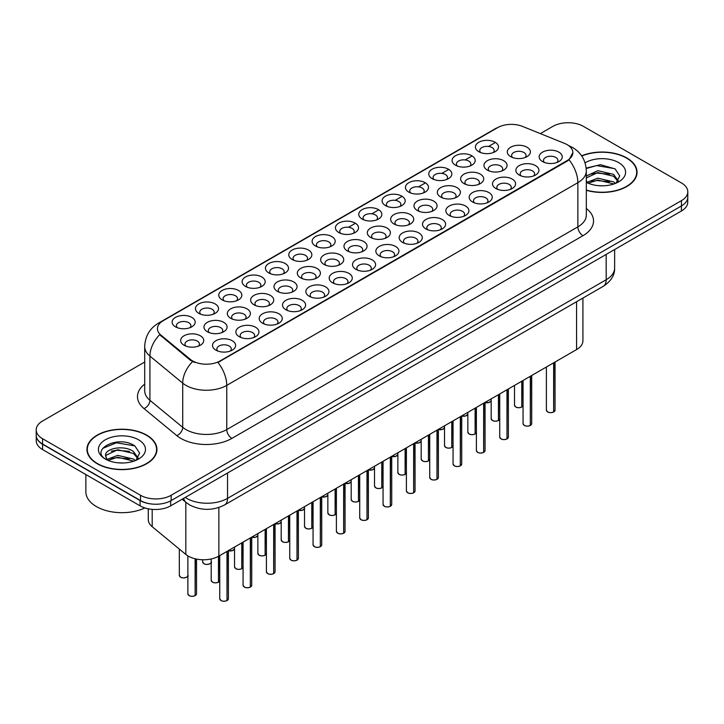 <?xml version="1.0" encoding="UTF-8"?>
<svg xmlns="http://www.w3.org/2000/svg" width="724" height="724" viewBox="0 0 724 724"><rect width="100%" height="100%" fill="white"/><g stroke="black" fill="none" stroke-linecap="round" stroke-linejoin="round"><path stroke-width="1.09" d="M268.812 272.939L268.812 272.939A11.548 6.67 180 0 1 268.812 263.509A11.548 6.67 180 0 1 285.147 263.509A11.548 6.67 180 0 1 285.147 272.939A11.548 6.67 180 0 1 268.812 272.939M283.256 273.826A7.213 4.163 0 0 0 284.197 271.762A7.213 4.163 0 0 0 282.089 268.812A7.213 4.163 0 0 0 274.215 267.907A7.213 4.163 0 0 0 269.762 271.762A7.213 4.163 0 0 0 270.713 273.826M245.481 286.405L245.481 286.405A11.548 6.67 180 0 1 245.481 276.984A11.548 6.67 180 0 1 261.817 276.984A11.548 6.67 180 0 1 261.817 286.405A11.548 6.67 180 0 1 245.481 286.405M259.916 287.292A7.213 4.163 0 0 0 260.866 285.229A7.213 4.163 0 0 0 258.749 282.288A7.213 4.163 0 0 0 250.884 281.383A7.213 4.163 0 0 0 246.432 285.229A7.213 4.163 0 0 0 247.382 287.292M222.15 299.881L222.15 299.881A11.548 6.67 180 0 1 222.15 290.451A11.548 6.67 180 0 1 238.486 290.451A11.548 6.67 180 0 1 238.486 299.881A11.548 6.67 180 0 1 222.15 299.881M236.585 300.768A7.213 4.163 0 0 0 237.535 298.704A7.213 4.163 0 0 0 235.418 295.754A7.213 4.163 0 0 0 227.553 294.849A7.213 4.163 0 0 0 223.101 298.704A7.213 4.163 0 0 0 224.051 300.768M292.152 259.473L292.152 259.473A11.548 6.67 180 0 1 292.152 250.042A11.548 6.67 180 0 1 308.478 250.042A11.548 6.67 180 0 1 308.478 259.473A11.548 6.67 180 0 1 292.152 259.473M306.587 260.35A7.213 4.163 0 0 0 307.528 258.287A7.213 4.163 0 0 0 305.419 255.346A7.213 4.163 0 0 0 297.555 254.441A7.213 4.163 0 0 0 293.093 258.287A7.213 4.163 0 0 0 294.044 260.35M315.483 245.997L315.483 245.997A11.548 6.67 180 0 1 315.483 236.567A11.548 6.67 180 0 1 331.809 236.567A11.548 6.67 180 0 1 331.809 245.997A11.548 6.67 180 0 1 315.483 245.997M329.918 246.884A7.213 4.163 0 0 0 330.859 244.821A7.213 4.163 0 0 0 328.75 241.87A7.213 4.163 0 0 0 320.886 240.974A7.213 4.163 0 0 0 316.424 244.821A7.213 4.163 0 0 0 317.374 246.884M198.819 313.347L198.819 313.347A11.548 6.67 180 0 1 198.819 303.926A11.548 6.67 180 0 1 215.155 303.926A11.548 6.67 180 0 1 215.155 313.347A11.548 6.67 180 0 1 198.819 313.347M213.254 314.234A7.213 4.163 0 0 0 214.204 312.171A7.213 4.163 0 0 0 212.087 309.229A7.213 4.163 0 0 0 204.222 308.324A7.213 4.163 0 0 0 199.77 312.171A7.213 4.163 0 0 0 200.711 314.234M338.814 232.531L338.814 232.531A11.548 6.67 180 0 1 338.814 223.101A11.548 6.67 180 0 1 355.14 223.101A11.548 6.67 180 0 1 355.14 232.531A11.548 6.67 180 0 1 338.814 232.531M353.249 233.409A7.213 4.163 0 0 0 354.19 231.345A7.213 4.163 0 0 0 352.081 228.404A7.213 4.163 0 0 0 344.217 227.499A7.213 4.163 0 0 0 339.755 231.345A7.213 4.163 0 0 0 340.705 233.409M362.145 219.055L362.145 219.055A11.548 6.67 180 0 1 362.145 209.625A11.548 6.67 180 0 1 378.471 209.625A11.548 6.67 180 0 1 378.471 219.055A11.548 6.67 180 0 1 362.145 219.055M376.58 219.942A7.213 4.163 0 0 0 377.521 217.879A7.213 4.163 0 0 0 375.412 214.928A7.213 4.163 0 0 0 367.548 214.032A7.213 4.163 0 0 0 363.095 217.879A7.213 4.163 0 0 0 364.036 219.942M385.476 205.589L385.476 205.589A11.548 6.67 180 0 1 385.476 196.159A11.548 6.67 180 0 1 401.802 196.159A11.548 6.67 180 0 1 401.802 205.589A11.548 6.67 180 0 1 385.476 205.589M399.91 206.467A7.213 4.163 0 0 0 400.861 204.412A7.213 4.163 0 0 0 398.743 201.462A7.213 4.163 0 0 0 390.879 200.557A7.213 4.163 0 0 0 386.426 204.412A7.213 4.163 0 0 0 387.367 206.467M408.807 192.113L408.807 192.113A11.548 6.67 180 0 1 408.807 182.692A11.548 6.67 180 0 1 425.133 182.692A11.548 6.67 180 0 1 425.133 192.113A11.548 6.67 180 0 1 408.807 192.113M423.241 193A7.213 4.163 0 0 0 424.192 190.937A7.213 4.163 0 0 0 422.074 187.996A7.213 4.163 0 0 0 414.209 187.091A7.213 4.163 0 0 0 409.757 190.937A7.213 4.163 0 0 0 410.698 193M432.137 178.647L432.137 178.647A11.548 6.67 180 0 1 432.137 169.217A11.548 6.67 180 0 1 448.464 169.217A11.548 6.67 180 0 1 448.473 178.647A11.548 6.67 180 0 1 432.137 178.647M446.572 179.534A7.213 4.163 0 0 0 447.523 177.47A7.213 4.163 0 0 0 445.405 174.52A7.213 4.163 0 0 0 437.54 173.615A7.213 4.163 0 0 0 433.088 177.47A7.213 4.163 0 0 0 434.029 179.534M455.468 165.172L455.468 165.172A11.548 6.67 180 0 1 455.468 155.75A11.548 6.67 180 0 1 471.804 155.75A11.548 6.67 180 0 1 471.804 165.172A11.548 6.67 180 0 1 455.468 165.172M469.903 166.058A7.213 4.163 0 0 0 470.853 163.995A7.213 4.163 0 0 0 468.736 161.054A7.213 4.163 0 0 0 460.871 160.149A7.213 4.163 0 0 0 456.419 163.995A7.213 4.163 0 0 0 457.36 166.058M478.799 151.705L478.799 151.705A11.548 6.67 180 0 1 478.799 142.275A11.548 6.67 180 0 1 495.135 142.275A11.548 6.67 180 0 1 495.135 151.705A11.548 6.67 180 0 1 478.799 151.705M493.234 152.592A7.213 4.163 0 0 0 494.184 150.529A7.213 4.163 0 0 0 492.067 147.578A7.213 4.163 0 0 0 484.202 146.673A7.213 4.163 0 0 0 479.75 150.529A7.213 4.163 0 0 0 480.7 152.592M175.489 326.823L175.489 326.823A11.548 6.67 180 0 1 175.489 317.393A11.548 6.67 180 0 1 191.824 317.393A11.548 6.67 180 0 1 191.824 326.823A11.548 6.67 180 0 1 175.489 326.823M189.923 327.701A7.213 4.163 0 0 0 190.874 325.646A7.213 4.163 0 0 0 188.756 322.696A7.213 4.163 0 0 0 180.891 321.791A7.213 4.163 0 0 0 176.439 325.646A7.213 4.163 0 0 0 177.38 327.701M254.024 304.813L254.024 304.813A11.548 6.67 180 0 1 254.024 295.383A11.548 6.67 180 0 1 270.36 295.383A11.548 6.67 180 0 1 270.36 304.813A11.548 6.67 180 0 1 254.024 304.813M268.459 305.7A7.213 4.163 0 0 0 269.409 303.637A7.213 4.163 0 0 0 267.292 300.686A7.213 4.163 0 0 0 259.427 299.781A7.213 4.163 0 0 0 254.975 303.637A7.213 4.163 0 0 0 255.925 305.7M324.026 264.405L324.026 264.405A11.548 6.67 180 0 1 324.026 254.975A11.548 6.67 180 0 1 340.352 254.975A11.548 6.67 180 0 1 340.352 264.405A11.548 6.67 180 0 1 324.026 264.405M338.461 265.283A7.213 4.163 0 0 0 339.402 263.219A7.213 4.163 0 0 0 337.293 260.278A7.213 4.163 0 0 0 329.429 259.373A7.213 4.163 0 0 0 324.967 263.219A7.213 4.163 0 0 0 325.918 265.283M277.355 291.338L277.355 291.338A11.548 6.67 180 0 1 277.355 281.917A11.548 6.67 180 0 1 293.691 281.917A11.548 6.67 180 0 1 293.691 291.338A11.548 6.67 180 0 1 277.355 291.338M291.799 292.224A7.213 4.163 0 0 0 292.74 290.161A7.213 4.163 0 0 0 290.623 287.22A7.213 4.163 0 0 0 282.758 286.315A7.213 4.163 0 0 0 278.306 290.161A7.213 4.163 0 0 0 279.256 292.224M347.357 250.929L347.357 250.929A11.548 6.67 180 0 1 347.357 241.499A11.548 6.67 180 0 1 363.683 241.499A11.548 6.67 180 0 1 363.683 250.929A11.548 6.67 180 0 1 347.357 250.929M361.792 251.816A7.213 4.163 0 0 0 362.733 249.753A7.213 4.163 0 0 0 360.624 246.803A7.213 4.163 0 0 0 352.76 245.907A7.213 4.163 0 0 0 348.298 249.753A7.213 4.163 0 0 0 349.249 251.816M230.694 318.279L230.694 318.279A11.548 6.67 180 0 1 230.694 308.858A11.548 6.67 180 0 1 247.029 308.858A11.548 6.67 180 0 1 247.029 318.279A11.548 6.67 180 0 1 230.694 318.279M245.128 319.166A7.213 4.163 0 0 0 246.079 317.103A7.213 4.163 0 0 0 243.961 314.162A7.213 4.163 0 0 0 236.096 313.257A7.213 4.163 0 0 0 231.644 317.103A7.213 4.163 0 0 0 232.585 319.166M207.363 331.755L207.363 331.755A11.548 6.67 180 0 1 207.363 322.325A11.548 6.67 180 0 1 223.698 322.325A11.548 6.67 180 0 1 223.698 331.755A11.548 6.67 180 0 1 207.363 331.755M221.797 332.633A7.213 4.163 0 0 0 222.748 330.578A7.213 4.163 0 0 0 220.63 327.628A7.213 4.163 0 0 0 212.766 326.723A7.213 4.163 0 0 0 208.313 330.578A7.213 4.163 0 0 0 209.254 332.633M300.686 277.871L300.686 277.871A11.548 6.67 180 0 1 300.686 268.441A11.548 6.67 180 0 1 317.022 268.441A11.548 6.67 180 0 1 317.022 277.871A11.548 6.67 180 0 1 300.686 277.871M315.13 278.758A7.213 4.163 0 0 0 316.071 276.695A7.213 4.163 0 0 0 313.963 273.744A7.213 4.163 0 0 0 306.098 272.839A7.213 4.163 0 0 0 301.637 276.695A7.213 4.163 0 0 0 302.587 278.758M370.688 237.463L370.688 237.463A11.548 6.67 180 0 1 370.688 228.033A11.548 6.67 180 0 1 387.014 228.033A11.548 6.67 180 0 1 387.014 237.463A11.548 6.67 180 0 1 370.688 237.463M385.123 238.341A7.213 4.163 0 0 0 386.064 236.277A7.213 4.163 0 0 0 383.955 233.336A7.213 4.163 0 0 0 376.091 232.431A7.213 4.163 0 0 0 371.629 236.277A7.213 4.163 0 0 0 372.579 238.341M394.019 223.988L394.019 223.988A11.548 6.67 180 0 1 394.019 214.557A11.548 6.67 180 0 1 410.345 214.557A11.548 6.67 180 0 1 410.345 223.988A11.548 6.67 180 0 1 394.019 223.988M408.454 224.874A7.213 4.163 0 0 0 409.395 222.811A7.213 4.163 0 0 0 407.286 219.861A7.213 4.163 0 0 0 399.422 218.965A7.213 4.163 0 0 0 394.969 222.811A7.213 4.163 0 0 0 395.91 224.874M417.35 210.521L417.35 210.521A11.548 6.67 180 0 1 417.35 201.091A11.548 6.67 180 0 1 433.676 201.091A11.548 6.67 180 0 1 433.676 210.521A11.548 6.67 180 0 1 417.35 210.521M431.785 211.399A7.213 4.163 0 0 0 432.735 209.345A7.213 4.163 0 0 0 430.617 206.394A7.213 4.163 0 0 0 422.753 205.489A7.213 4.163 0 0 0 418.3 209.345A7.213 4.163 0 0 0 419.241 211.399M440.681 197.046L440.681 197.046A11.548 6.67 180 0 1 440.681 187.625A11.548 6.67 180 0 1 457.007 187.625A11.548 6.67 180 0 1 457.007 197.046A11.548 6.67 180 0 1 440.681 197.046M455.115 197.933A7.213 4.163 0 0 0 456.066 195.869A7.213 4.163 0 0 0 453.948 192.928A7.213 4.163 0 0 0 446.084 192.023A7.213 4.163 0 0 0 441.631 195.869A7.213 4.163 0 0 0 442.572 197.933M464.012 183.579L464.012 183.579A11.548 6.67 180 0 1 464.012 174.149A11.548 6.67 180 0 1 480.347 174.149A11.548 6.67 180 0 1 480.347 183.579A11.548 6.67 180 0 1 464.012 183.579M478.446 184.466A7.213 4.163 0 0 0 479.397 182.403A7.213 4.163 0 0 0 477.279 179.452A7.213 4.163 0 0 0 469.414 178.547A7.213 4.163 0 0 0 464.962 182.403A7.213 4.163 0 0 0 465.903 184.466M487.343 170.104L487.343 170.104A11.548 6.67 180 0 1 487.343 160.683A11.548 6.67 180 0 1 503.678 160.683A11.548 6.67 180 0 1 503.678 170.104A11.548 6.67 180 0 1 487.343 170.104M501.777 170.991A7.213 4.163 0 0 0 502.728 168.927A7.213 4.163 0 0 0 500.61 165.986A7.213 4.163 0 0 0 492.745 165.081A7.213 4.163 0 0 0 488.293 168.927A7.213 4.163 0 0 0 489.234 170.991M510.673 156.637L510.673 156.637A11.548 6.67 180 0 1 510.673 147.207A11.548 6.67 180 0 1 527.009 147.207A11.548 6.67 180 0 1 527.009 156.637A11.548 6.67 180 0 1 510.673 156.637M525.108 157.524A7.213 4.163 0 0 0 526.058 155.461A7.213 4.163 0 0 0 523.941 152.511A7.213 4.163 0 0 0 516.076 151.606A7.213 4.163 0 0 0 511.624 155.461A7.213 4.163 0 0 0 512.574 157.524M184.032 345.221L184.032 345.221A11.548 6.67 180 0 1 184.032 335.791A11.548 6.67 180 0 1 200.358 335.791A11.548 6.67 180 0 1 200.358 345.221A11.548 6.67 180 0 1 184.032 345.221M198.467 346.108A7.213 4.163 0 0 0 199.417 344.045A7.213 4.163 0 0 0 197.299 341.094A7.213 4.163 0 0 0 189.435 340.199A7.213 4.163 0 0 0 184.982 344.045A7.213 4.163 0 0 0 185.923 346.108M239.237 336.687L239.237 336.687A11.548 6.67 180 0 1 239.237 327.257A11.548 6.67 180 0 1 255.572 327.257A11.548 6.67 180 0 1 255.572 336.687A11.548 6.67 180 0 1 239.237 336.687M253.672 337.565A7.213 4.163 0 0 0 254.622 335.511A7.213 4.163 0 0 0 252.504 332.56A7.213 4.163 0 0 0 244.64 331.655A7.213 4.163 0 0 0 240.187 335.511A7.213 4.163 0 0 0 241.128 337.565M262.568 323.212L262.568 323.212A11.548 6.67 180 0 1 262.568 313.791A11.548 6.67 180 0 1 278.903 313.791A11.548 6.67 180 0 1 278.903 323.212A11.548 6.67 180 0 1 262.568 323.212M277.002 324.099A7.213 4.163 0 0 0 277.953 322.035A7.213 4.163 0 0 0 275.835 319.094A7.213 4.163 0 0 0 267.971 318.189A7.213 4.163 0 0 0 263.518 322.035A7.213 4.163 0 0 0 264.468 324.099M285.899 309.745L285.899 309.745A11.548 6.67 180 0 1 285.899 300.315A11.548 6.67 180 0 1 302.234 300.315A11.548 6.67 180 0 1 302.234 309.745A11.548 6.67 180 0 1 285.899 309.745M300.333 310.632A7.213 4.163 0 0 0 301.284 308.569A7.213 4.163 0 0 0 299.166 305.618A7.213 4.163 0 0 0 291.301 304.714A7.213 4.163 0 0 0 286.849 308.569A7.213 4.163 0 0 0 287.799 310.632M309.229 296.27L309.229 296.27A11.548 6.67 180 0 1 309.229 286.849A11.548 6.67 180 0 1 325.565 286.849A11.548 6.67 180 0 1 325.565 296.27A11.548 6.67 180 0 1 309.229 296.27M323.673 297.157A7.213 4.163 0 0 0 324.614 295.093A7.213 4.163 0 0 0 322.506 292.152A7.213 4.163 0 0 0 314.632 291.247A7.213 4.163 0 0 0 310.18 295.093A7.213 4.163 0 0 0 311.13 297.157M332.569 282.803A11.548 6.67 180 0 1 332.56 282.803A11.548 6.67 180 0 1 332.569 273.373A11.548 6.67 180 0 1 348.896 273.373A11.548 6.67 180 0 1 348.896 282.803A11.548 6.67 180 0 1 332.569 282.803M347.004 283.69A7.213 4.163 0 0 0 347.945 281.627A7.213 4.163 0 0 0 345.837 278.677A7.213 4.163 0 0 0 337.972 277.772A7.213 4.163 0 0 0 333.511 281.627A7.213 4.163 0 0 0 334.461 283.69M355.9 269.337L355.9 269.337A11.548 6.67 180 0 1 355.9 259.907A11.548 6.67 180 0 1 372.227 259.907A11.548 6.67 180 0 1 372.227 269.337A11.548 6.67 180 0 1 355.9 269.337M370.335 270.215A7.213 4.163 0 0 0 371.276 268.151A7.213 4.163 0 0 0 369.168 265.21A7.213 4.163 0 0 0 361.303 264.305A7.213 4.163 0 0 0 356.841 268.151A7.213 4.163 0 0 0 357.792 270.215M379.231 255.862L379.231 255.862A11.548 6.67 180 0 1 379.231 246.432A11.548 6.67 180 0 1 395.557 246.432A11.548 6.67 180 0 1 395.557 255.862A11.548 6.67 180 0 1 379.231 255.862M393.666 256.748A7.213 4.163 0 0 0 394.607 254.685A7.213 4.163 0 0 0 392.498 251.735A7.213 4.163 0 0 0 384.634 250.839A7.213 4.163 0 0 0 380.172 254.685A7.213 4.163 0 0 0 381.123 256.748M402.562 242.395L402.562 242.395A11.548 6.67 180 0 1 402.562 232.965A11.548 6.67 180 0 1 418.888 232.965A11.548 6.67 180 0 1 418.888 242.395A11.548 6.67 180 0 1 402.562 242.395M416.997 243.273A7.213 4.163 0 0 0 417.938 241.21A7.213 4.163 0 0 0 415.829 238.268A7.213 4.163 0 0 0 407.965 237.363A7.213 4.163 0 0 0 403.512 241.21A7.213 4.163 0 0 0 404.454 243.273M425.893 228.92L425.893 228.92A11.548 6.67 180 0 1 425.893 219.49A11.548 6.67 180 0 1 442.219 219.49A11.548 6.67 180 0 1 442.219 228.92A11.548 6.67 180 0 1 425.893 228.92M440.328 229.807A7.213 4.163 0 0 0 441.278 227.743A7.213 4.163 0 0 0 439.16 224.793A7.213 4.163 0 0 0 431.296 223.897A7.213 4.163 0 0 0 426.843 227.743A7.213 4.163 0 0 0 427.784 229.807M449.224 215.453L449.224 215.453A11.548 6.67 180 0 1 449.224 206.023A11.548 6.67 180 0 1 465.55 206.023A11.548 6.67 180 0 1 465.55 215.453A11.548 6.67 180 0 1 449.224 215.453M463.659 216.331A7.213 4.163 0 0 0 464.609 214.277A7.213 4.163 0 0 0 462.491 211.327A7.213 4.163 0 0 0 454.627 210.422A7.213 4.163 0 0 0 450.174 214.277A7.213 4.163 0 0 0 451.115 216.331M472.555 201.978L472.555 201.978A11.548 6.67 180 0 1 472.555 192.557A11.548 6.67 180 0 1 488.881 192.557A11.548 6.67 180 0 1 488.881 201.978A11.548 6.67 180 0 1 472.555 201.978M486.99 202.865A7.213 4.163 0 0 0 487.94 200.801A7.213 4.163 0 0 0 485.822 197.86A7.213 4.163 0 0 0 477.958 196.955A7.213 4.163 0 0 0 473.505 200.801A7.213 4.163 0 0 0 474.446 202.865M495.886 188.512L495.886 188.512A11.548 6.67 180 0 1 495.886 179.081A11.548 6.67 180 0 1 512.221 179.081A11.548 6.67 180 0 1 512.221 188.512A11.548 6.67 180 0 1 495.886 188.512M510.32 189.398A7.213 4.163 0 0 0 511.271 187.335A7.213 4.163 0 0 0 509.153 184.385A7.213 4.163 0 0 0 501.289 183.48A7.213 4.163 0 0 0 496.836 187.335A7.213 4.163 0 0 0 497.777 189.398M519.217 175.036L519.217 175.036A11.548 6.67 180 0 1 519.217 165.615A11.548 6.67 180 0 1 535.552 165.615A11.548 6.67 180 0 1 535.552 175.036A11.548 6.67 180 0 1 519.217 175.036M533.651 175.923A7.213 4.163 0 0 0 534.602 173.86A7.213 4.163 0 0 0 532.484 170.918A7.213 4.163 0 0 0 524.619 170.013A7.213 4.163 0 0 0 520.167 173.86A7.213 4.163 0 0 0 521.117 175.923M542.548 161.57L542.548 161.57A11.548 6.67 180 0 1 542.548 152.14A11.548 6.67 180 0 1 558.883 152.14A11.548 6.67 180 0 1 558.883 161.57A11.548 6.67 180 0 1 542.548 161.57M556.982 162.457A7.213 4.163 0 0 0 557.933 160.393A7.213 4.163 0 0 0 555.815 157.443A7.213 4.163 0 0 0 547.95 156.538A7.213 4.163 0 0 0 543.498 160.393A7.213 4.163 0 0 0 544.448 162.457M215.906 350.154L215.906 350.154A11.548 6.67 180 0 1 215.906 340.723A11.548 6.67 180 0 1 232.232 340.723A11.548 6.67 180 0 1 232.241 350.154A11.548 6.67 180 0 1 215.906 350.154M230.341 351.04A7.213 4.163 0 0 0 231.291 348.977A7.213 4.163 0 0 0 229.173 346.027A7.213 4.163 0 0 0 221.309 345.131A7.213 4.163 0 0 0 216.856 348.977A7.213 4.163 0 0 0 217.797 351.04M564.548 143.397A19.485 11.249 180 0 1 567.145 144.655A19.485 11.249 180 0 1 572.856 152.61A19.485 11.249 180 0 1 567.145 160.565L220.132 360.914A19.485 11.249 180 0 1 190.394 359.412L160.972 335.149A19.485 11.249 180 0 1 157.443 328.696A19.485 11.249 180 0 1 163.153 320.741L497.569 127.668A19.485 11.249 180 0 1 522.529 126.41L564.548 143.397M582.92 298.062L582.92 340.742A21.648 12.498 180 0 1 576.576 349.583L218.865 556.104A21.648 12.498 180 0 1 185.824 554.439L152.194 526.71A21.648 12.498 180 0 1 148.275 519.542L148.275 508.818M586.322 190.285A35.005 20.209 0 0 0 637.057 172.24A35.005 20.209 0 0 0 626.803 157.95A35.005 20.209 0 0 0 581.634 155.823M146.701 435.133A35.005 20.209 0 0 0 108.555 430.753A35.005 20.209 0 0 0 86.943 449.423A35.005 20.209 0 0 0 97.197 463.713A35.005 20.209 0 0 0 135.343 468.093A35.005 20.209 0 0 0 156.945 449.423A35.005 20.209 0 0 0 146.701 435.133M87.305 451.242A35.005 20.209 0 0 0 87.188 451.776M572.856 152.61L569.037 159.778L567.145 161.144L217.942 362.48A25.259 14.58 60 0 1 226.766 385.367A28.869 16.67 180 0 1 185.941 385.367A28.869 16.67 180 0 1 182.71 383.141L149.922 356.108A28.869 16.67 180 0 1 144.7 346.552L144.7 390.743A28.869 16.67 0 0 0 149.922 400.309L182.71 427.341A28.869 16.67 0 0 0 185.941 429.567A28.869 16.67 0 0 0 226.766 429.567L577.861 226.856A28.869 16.67 0 0 0 586.322 215.073L586.322 170.882A28.869 16.67 180 0 1 577.861 182.665A25.259 14.58 -120 0 0 569.037 159.778M144.7 362.036L42.544 421.024A21.648 12.498 0 0 0 36.2 429.857L36.2 435.16A21.648 12.498 0 0 0 42.544 444.002L140.519 500.574A21.648 12.498 0 0 0 171.145 500.574L681.456 205.942A21.648 12.498 0 0 0 687.8 197.1L687.8 191.797A21.648 12.498 0 0 0 681.456 182.964L583.481 126.392A21.648 12.498 0 0 0 552.855 126.392L540.348 133.614M194.765 362.48L190.394 360.271L159.66 334.678A25.259 16.896 129.5 0 0 149.922 356.108L149.922 400.309A7.213 4.824 -50.5 0 1 144.013 408.589A36.082 20.833 180 0 1 144.7 384.136M36.2 429.857A21.648 12.498 0 0 0 42.544 438.699L140.519 495.27A21.648 12.498 0 0 0 171.145 495.27L681.456 200.638A21.648 12.498 0 0 0 687.8 191.797M156.71 451.776A35.005 20.209 0 0 0 156.592 451.242M636.812 174.593A35.005 20.209 0 0 0 636.695 174.059M36.254 436.02L36.254 440.735A21.648 12.498 0 0 0 42.589 449.568L140.067 505.841A21.648 12.498 0 0 0 170.683 505.841L681.411 210.983A21.648 12.498 0 0 0 687.746 202.141L687.746 197.96M36.363 436.672A21.648 12.498 0 0 0 42.589 444.264L140.067 500.537A21.648 12.498 0 0 0 153.207 504.139M226.965 600.621C224.395 601.445 222.422 601.418 221.037 600.54L219.743 598.712A4.326 2.498 0 0 0 221.01 600.477A4.326 2.498 0 0 0 227.001 600.549L226.902 600.612A4.19 2.416 180 0 1 221.11 600.531M227.001 600.377L227.264 551.254M227.001 600.549L227.001 551.407M195.091 595.689C192.521 596.513 190.548 596.486 189.163 595.608L187.869 593.78A4.326 2.498 0 0 0 189.136 595.544A4.326 2.498 0 0 0 195.118 595.617L195.028 595.68A4.19 2.416 180 0 1 189.236 595.599M195.118 595.445L195.389 558.847M195.118 595.617L195.118 558.783M586.322 190.05A34.643 20.001 0 0 0 636.695 172.24A34.643 20.001 0 0 0 626.55 158.094A34.643 20.001 0 0 0 581.77 156.022M598.115 185.634L603.608 185.797M587.327 182.177L597.834 178.167L613.59 181.851L615.5 183.389M588.286 183.19L597.834 180.041L613.934 183.959M586.322 180.62A16.317 9.421 0 0 0 588.431 183.317M586.322 176.05L597.834 170.683L613.59 174.366L618.278 180.846M586.322 177.923L597.834 172.556L613.59 176.24L617.907 181.335M586.322 182.339A23.53 13.584 0 0 0 618.694 181.842A23.53 13.584 0 0 0 618.694 162.629A23.53 13.584 0 0 0 585.064 162.837M616.052 183.154L619.744 175.914L615.074 168.891L600.449 164.683L586.178 168.104M587.49 182.91L586.322 181.688M586.214 168.547L596.549 165.579L614.757 168.674M591.363 174.004L596.549 173.063L609.545 174.176M591.363 181.489L596.549 180.548L609.545 181.661M97.45 463.568A34.643 20.001 0 0 0 135.207 467.903A34.643 20.001 0 0 0 156.592 449.423A34.643 20.001 0 0 0 146.438 435.278A34.643 20.001 0 0 0 108.691 430.943A34.643 20.001 0 0 0 87.305 449.423A34.643 20.001 0 0 0 97.45 463.568M85.866 474.555L85.866 491.849A36.082 20.833 0 0 0 96.428 506.583A36.082 20.833 0 0 0 144.872 507.94M118.003 462.817L123.505 462.98M107.215 459.369L117.722 455.36L133.488 459.043L135.388 460.573M108.184 460.373L117.722 457.224L133.831 461.152M107.378 460.093L105.695 456.138A16.317 9.421 0 0 0 108.329 460.5M138.166 458.03L133.488 451.559C123.686 444.255 103.541 448.762 105.695 456.138L105.632 455.423M105.731 456.373L106.184 455.161L117.722 449.74L133.488 453.432L137.804 458.518M135.949 460.346L139.632 453.106L134.972 446.075C118.465 434.21 89.124 449.848 106.066 459.441L106.899 459.948M138.583 439.812A23.53 13.584 0 0 0 105.306 439.812A23.53 13.584 0 0 0 105.306 459.034A23.53 13.584 0 0 0 138.583 459.034A23.53 13.584 0 0 0 138.583 439.812M102.618 448.437L116.437 442.771L134.655 445.866M111.252 451.188L116.437 450.247L129.442 451.369M111.252 458.672L116.437 457.731L129.442 458.853M250.296 587.146C247.726 587.979 245.753 587.951 244.368 587.074L243.074 585.236A4.326 2.498 0 0 0 244.341 587.01A4.326 2.498 0 0 0 250.332 587.083L250.233 587.137A4.19 2.416 180 0 1 244.441 587.064M250.332 586.902L250.594 537.787M250.332 587.083L250.332 537.941M273.627 573.679C271.057 574.503 269.084 574.476 267.699 573.598L266.405 571.77A4.326 2.498 0 0 0 267.672 573.535A4.326 2.498 0 0 0 273.663 573.607L273.563 573.67A4.19 2.416 180 0 1 267.771 573.598M273.663 573.435L273.925 524.312M273.663 573.607L273.663 524.466M296.958 560.204C294.387 561.037 292.415 561.01 291.039 560.132L289.736 558.294A4.326 2.498 0 0 0 291.003 560.068A4.326 2.498 0 0 0 296.994 560.141L296.894 560.195A4.19 2.416 180 0 1 291.102 560.123M296.994 559.96L297.256 510.845M296.994 560.141L296.994 510.999M320.298 546.738C317.718 547.561 315.745 547.543 314.37 546.656L313.067 544.828A4.326 2.498 0 0 0 314.334 546.593A4.326 2.498 0 0 0 320.325 546.674L320.225 546.729A4.19 2.416 180 0 1 314.442 546.656M320.325 546.493L320.587 497.37M320.325 546.674L320.325 497.524M218.422 582.214C215.852 583.046 213.879 583.019 212.494 582.141L211.2 580.304A4.326 2.498 0 0 0 212.467 582.078A4.326 2.498 0 0 0 218.458 582.15L218.358 582.205A4.19 2.416 180 0 1 212.566 582.132M218.458 581.969L218.72 556.186M218.458 582.15L218.458 556.34M241.753 568.747C239.182 569.571 237.21 569.544 235.825 568.666L234.531 566.838A4.326 2.498 0 0 0 235.798 568.602A4.326 2.498 0 0 0 241.789 568.675L241.689 568.738A4.19 2.416 180 0 1 235.897 568.666M241.789 568.503L242.051 542.719M241.789 568.675L241.789 542.873M265.084 555.272C262.513 556.104 260.54 556.077 259.156 555.199L257.862 553.362A4.326 2.498 0 0 0 259.129 555.136A4.326 2.498 0 0 0 265.12 555.208L265.02 555.263A4.19 2.416 180 0 1 259.228 555.19M265.12 555.027L265.382 529.244M265.12 555.208L265.12 529.398M288.423 541.805C285.844 542.629 283.871 542.611 282.496 541.724L281.193 539.896A4.326 2.498 0 0 0 282.46 541.661A4.326 2.498 0 0 0 288.451 541.742L288.351 541.796A4.19 2.416 180 0 1 282.568 541.724M288.451 541.561L288.713 515.778M288.451 541.742L288.451 515.931M343.628 533.262C341.058 534.095 339.076 534.068 337.701 533.19L336.398 531.353A4.326 2.498 0 0 0 337.665 533.126A4.326 2.498 0 0 0 343.656 533.199L343.556 533.253A4.19 2.416 180 0 1 337.773 533.181M343.656 533.018L343.918 483.904M343.656 533.199L343.656 484.057M366.959 519.796C364.389 520.619 362.407 520.601 361.032 519.723L359.728 517.886A4.326 2.498 0 0 0 360.995 519.651A4.326 2.498 0 0 0 366.987 519.732L366.887 519.787A4.19 2.416 180 0 1 361.104 519.714M366.987 519.551L367.258 470.437M366.987 519.732L366.987 470.591M390.29 506.32C387.72 507.153 385.738 507.126 384.363 506.248L383.059 504.411A4.326 2.498 0 0 0 384.335 506.185A4.326 2.498 0 0 0 390.317 506.257L390.218 506.311A4.19 2.416 180 0 1 384.435 506.239M390.317 506.085L390.589 456.962M390.317 506.257L390.317 457.116M413.621 492.854C411.051 493.687 409.069 493.659 407.693 492.782L406.399 490.944A4.326 2.498 0 0 0 407.666 492.709A4.326 2.498 0 0 0 413.648 492.791L413.549 492.845A4.19 2.416 180 0 1 407.766 492.773M413.648 492.61L413.92 443.495M413.648 492.791L413.648 443.649M311.754 528.33C309.184 529.163 307.202 529.135 305.827 528.258L304.523 526.42A4.326 2.498 0 0 0 305.79 528.194A4.326 2.498 0 0 0 311.782 528.267L311.682 528.321A4.19 2.416 180 0 1 305.899 528.249M311.782 528.086L312.044 502.302M311.782 528.267L311.782 502.456M335.085 514.864C332.515 515.687 330.533 515.669 329.158 514.791L327.854 512.954A4.326 2.498 0 0 0 329.121 514.719A4.326 2.498 0 0 0 335.112 514.8L335.013 514.855A4.19 2.416 180 0 1 329.23 514.782M335.112 514.619L335.384 488.836M335.112 514.8L335.112 488.99M358.416 501.388C355.846 502.221 353.864 502.194 352.488 501.316L351.185 499.488A4.326 2.498 0 0 0 352.461 501.252A4.326 2.498 0 0 0 358.443 501.325L358.344 501.379A4.19 2.416 180 0 1 352.561 501.307M358.443 501.153L358.715 475.369M358.443 501.325L358.443 475.523M381.747 487.922C379.177 488.754 377.195 488.727 375.819 487.849L374.516 486.012A4.326 2.498 0 0 0 375.792 487.777A4.326 2.498 0 0 0 381.774 487.858L381.675 487.913A4.19 2.416 180 0 1 375.892 487.84M381.774 487.677L382.046 461.894M381.774 487.858L381.774 462.048M436.952 479.388C434.382 480.211 432.409 480.184 431.024 479.306L429.73 477.478A4.326 2.498 0 0 0 430.997 479.243A4.326 2.498 0 0 0 436.979 479.315L436.889 479.379A4.19 2.416 180 0 1 431.097 479.297M436.979 479.143L437.251 430.02M436.979 479.315L436.979 430.174M460.283 465.912C457.713 466.745 455.74 466.718 454.355 465.84L453.061 464.003A4.326 2.498 0 0 0 454.328 465.767A4.326 2.498 0 0 0 460.31 465.849L460.22 465.903A4.19 2.416 180 0 1 454.428 465.831M460.31 465.668L460.582 416.553M460.31 465.849L460.31 416.707M483.614 452.446C481.044 453.269 479.071 453.242 477.686 452.364L476.392 450.536A4.326 2.498 0 0 0 477.659 452.301A4.326 2.498 0 0 0 483.65 452.373L483.551 452.437A4.19 2.416 180 0 1 477.759 452.364M483.65 452.201L483.913 403.078M483.65 452.373L483.65 403.232M506.945 438.97C504.375 439.803 502.402 439.776 501.017 438.898L499.723 437.061A4.326 2.498 0 0 0 500.99 438.834A4.326 2.498 0 0 0 506.981 438.907L506.881 438.961A4.19 2.416 180 0 1 501.089 438.889M506.981 438.726L507.243 389.612M506.981 438.907L506.981 389.765M530.276 425.504C527.706 426.327 525.733 426.309 524.348 425.422L523.054 423.594A4.326 2.498 0 0 0 524.321 425.359A4.326 2.498 0 0 0 530.312 425.431L530.212 425.495A4.19 2.416 180 0 1 524.42 425.422M530.312 425.26L530.574 376.136M530.312 425.431L530.312 376.29M553.607 412.028C551.036 412.861 549.064 412.834 547.679 411.956L546.385 410.119A4.326 2.498 0 0 0 547.652 411.893A4.326 2.498 0 0 0 553.643 411.965L553.543 412.019A4.19 2.416 180 0 1 547.751 411.947M553.643 411.784L553.905 362.67M553.643 411.965L553.643 362.824M405.078 474.455C402.508 475.279 400.535 475.252 399.15 474.374L397.856 472.546A4.326 2.498 0 0 0 399.123 474.311A4.326 2.498 0 0 0 405.105 474.383L405.015 474.446A4.19 2.416 180 0 1 399.223 474.365M405.105 474.211L405.377 448.428M405.105 474.383L405.105 448.581M428.409 460.98C425.839 461.812 423.866 461.785 422.481 460.907L421.187 459.07A4.326 2.498 0 0 0 422.454 460.844A4.326 2.498 0 0 0 428.436 460.917L428.346 460.971A4.19 2.416 180 0 1 422.554 460.898M428.436 460.736L428.708 434.952M428.436 460.917L428.436 435.106M451.74 447.513C449.17 448.337 447.197 448.31 445.812 447.432L444.518 445.604A4.326 2.498 0 0 0 445.785 447.369A4.326 2.498 0 0 0 451.767 447.441L451.676 447.504A4.19 2.416 180 0 1 445.884 447.432M451.767 447.269L452.038 421.486M451.767 447.441L451.767 421.639M475.071 434.038C472.501 434.871 470.528 434.843 469.143 433.966L467.849 432.128A4.326 2.498 0 0 0 469.116 433.902A4.326 2.498 0 0 0 475.107 433.975L475.007 434.029A4.19 2.416 180 0 1 469.215 433.957M475.107 433.794L475.369 408.01M475.107 433.975L475.107 408.164M498.402 420.572C495.831 421.395 493.859 421.377 492.474 420.49L491.18 418.662A4.326 2.498 0 0 0 492.447 420.427A4.326 2.498 0 0 0 498.438 420.508L498.338 420.563A4.19 2.416 180 0 1 492.546 420.49M498.438 420.327L498.7 394.544M498.438 420.508L498.438 394.698M521.732 407.096C519.162 407.929 517.189 407.902 515.805 407.024L514.511 405.187A4.326 2.498 0 0 0 515.778 406.96A4.326 2.498 0 0 0 521.769 407.033L521.669 407.087A4.19 2.416 180 0 1 515.877 407.015M521.769 406.852L522.031 381.068M521.769 407.033L521.769 381.222M220.132 360.914L220.132 361.493M190.394 359.412L190.394 360.271M160.972 335.149L160.972 336.008M567.145 160.565L567.145 161.144M576.576 301.718L576.576 349.583M152.194 509.37L152.194 526.71M185.824 502.248L185.824 554.439M218.865 507.497L218.865 556.104M231.87 438.4A7.213 4.163 60 0 1 226.766 429.567L226.766 385.367L577.861 182.665L577.861 226.856A7.213 4.163 60 0 0 582.965 235.698L231.87 438.4A36.082 20.833 180 0 1 180.837 438.4A36.082 20.833 180 0 1 176.792 435.622L144.013 408.589M586.322 170.882C585.834 160.502 581.272 152.719 572.63 147.533L568.992 145.759A25.259 11.828 112 0 0 568.648 145.633M161 322.216A25.259 14.58 -120 0 0 158.384 323.203C149.75 328.388 145.189 336.171 144.7 346.552M158.384 323.203L495.451 128.601A25.259 14.58 60 0 1 497.361 127.795M192.548 361.602A25.259 16.896 129.5 0 0 182.71 383.141L182.71 427.341A7.213 4.824 -50.5 0 1 176.792 435.622M339.122 232.703L339.755 232.332M348.516 227.282L354.832 223.635M362.452 219.227L363.095 218.865M371.846 213.806L378.163 210.159M385.783 205.761L386.426 205.39M395.177 200.34L401.494 196.693M409.114 192.294L409.757 191.923M418.508 186.864L424.834 183.217M432.454 178.819L433.088 178.457M441.839 173.398L448.165 169.751M455.785 165.353L456.419 164.982M465.179 159.923L471.496 156.275M479.116 151.877L479.75 151.515M488.51 146.456L494.809 142.818M586.322 208.467A36.082 20.833 180 0 1 582.965 235.698M171.145 495.27L171.145 500.574M140.519 495.27L140.519 500.574M681.456 200.638L681.456 205.942M42.544 438.699L42.544 444.002M185.235 497.442A28.869 16.67 0 0 0 186.711 498.365A28.869 16.67 0 0 0 227.535 498.365L606.187 279.745A28.869 16.67 0 0 0 614.64 267.961C614.857 275.129 611.038 281.256 603.201 286.351L224.54 504.972A14.435 8.335 60 0 0 227.535 498.365L227.535 473.025M606.187 254.405L606.187 279.745A14.435 8.335 60 0 1 603.201 286.351M183.697 498.329A14.435 9.656 129.5 0 0 186.113 502.492L182.149 499.225M681.411 210.983L681.411 205.969M170.683 505.841L170.683 500.827M140.067 505.841L140.067 500.537M42.589 449.568L42.589 444.264M227.264 600.395A4.326 2.498 0 0 0 228.404 598.712L228.404 550.602M195.389 595.463A4.326 2.498 0 0 0 196.53 593.78L196.53 559.091M187.987 575.372C189.426 576.467 183.434 579.137 180.62 577.209L179.326 575.372A4.326 2.498 0 0 0 180.593 577.146A4.326 2.498 0 0 0 184.837 577.779A4.326 2.498 0 0 0 187.869 575.951M186.665 577.173A4.19 2.416 180 0 1 180.692 577.2M250.594 586.929A4.326 2.498 0 0 0 251.735 585.236L251.735 537.127M273.925 573.453A4.326 2.498 0 0 0 275.066 571.77L275.066 523.66M297.256 559.987A4.326 2.498 0 0 0 298.397 558.294L298.397 510.185M320.587 546.511A4.326 2.498 0 0 0 321.728 544.828L321.728 496.718M211.317 561.905C212.756 563 206.765 565.661 203.951 563.734L202.657 561.905A4.326 2.498 0 0 0 203.924 563.67A4.326 2.498 0 0 0 208.168 564.313A4.326 2.498 0 0 0 211.2 562.485M209.996 563.697A4.19 2.416 180 0 1 204.023 563.734M233.327 550.231A4.19 2.416 180 0 1 228.404 550.702A4.326 2.498 0 0 0 234.531 549.009L232.395 550.683L228.404 550.729M256.658 536.755A4.19 2.416 180 0 1 251.735 537.226A4.326 2.498 0 0 0 257.862 535.543M275.066 523.733A4.326 2.498 0 0 0 281.193 522.067M279.989 523.289A4.19 2.416 180 0 1 275.066 523.76L279.057 523.742L281.193 522.085M218.72 581.996A4.326 2.498 0 0 0 219.743 580.883M242.051 568.521A4.326 2.498 0 0 0 243.074 567.417M265.382 555.055A4.326 2.498 0 0 0 266.405 553.941M288.713 541.579A4.326 2.498 0 0 0 289.736 540.475M343.918 533.045A4.326 2.498 0 0 0 345.058 531.353L345.058 483.243M367.258 519.579A4.326 2.498 0 0 0 368.389 517.886L368.389 469.776M390.589 506.103A4.326 2.498 0 0 0 391.72 504.411L391.72 456.31M413.92 492.637A4.326 2.498 0 0 0 415.051 490.944L415.051 442.835M312.044 528.113A4.326 2.498 0 0 0 313.067 527M335.384 514.646A4.326 2.498 0 0 0 336.398 513.533M358.715 501.171A4.326 2.498 0 0 0 359.728 500.058M382.046 487.704A4.326 2.498 0 0 0 383.059 486.591M303.32 509.823A4.19 2.416 180 0 1 298.397 510.284A4.326 2.498 0 0 0 304.523 508.601L302.388 510.275L298.397 510.32M326.651 496.347A4.19 2.416 180 0 1 321.728 496.818A4.326 2.498 0 0 0 327.854 495.126M345.058 483.324A4.326 2.498 0 0 0 351.185 481.659M349.991 482.881A4.19 2.416 180 0 1 345.058 483.351L349.049 483.333L351.185 481.677M437.251 479.161A4.326 2.498 0 0 0 438.391 477.478L438.391 429.368M460.582 465.695A4.326 2.498 0 0 0 461.722 464.003L461.722 415.893M483.913 452.219A4.326 2.498 0 0 0 485.053 450.536L485.053 402.426M507.243 438.753A4.326 2.498 0 0 0 508.384 437.061L508.384 388.951M530.574 425.278A4.326 2.498 0 0 0 531.715 423.594L531.715 375.484M553.905 411.811A4.326 2.498 0 0 0 555.046 410.119L555.046 362.009M405.377 474.229A4.326 2.498 0 0 0 406.399 473.125M428.708 460.763A4.326 2.498 0 0 0 429.73 459.649M452.038 447.287A4.326 2.498 0 0 0 453.061 446.183M475.369 433.821A4.326 2.498 0 0 0 476.392 432.708M498.7 420.345A4.326 2.498 0 0 0 499.723 419.241M522.031 406.879A4.326 2.498 0 0 0 523.054 405.766M368.389 469.849A4.326 2.498 0 0 0 374.516 468.193L372.38 469.858L368.389 469.912M373.322 469.405A4.19 2.416 180 0 1 368.389 469.876M396.652 455.939A4.19 2.416 180 0 1 391.72 456.41A4.326 2.498 0 0 0 397.856 454.717L395.711 456.392L391.72 456.437M415.051 442.907A4.326 2.498 0 0 0 421.187 441.251M419.983 442.464A4.19 2.416 180 0 1 415.051 442.934L419.051 442.916L421.187 441.269M438.391 429.441A4.326 2.498 0 0 0 444.518 427.775L442.382 429.45L438.391 429.495M443.314 428.997A4.19 2.416 180 0 1 438.391 429.468M466.645 415.522A4.19 2.416 180 0 1 461.722 415.992A4.326 2.498 0 0 0 467.849 414.309L465.713 415.983L461.722 416.029M485.053 402.499A4.326 2.498 0 0 0 491.18 400.834M489.976 402.055A4.19 2.416 180 0 1 485.053 402.526L489.044 402.508L491.18 400.852M495.451 128.601L500.076 126.447M224.54 504.972C212.928 510.809 201.308 510.809 189.697 504.972L186.113 502.492M614.64 267.961L614.64 249.527M219.743 598.712L219.743 555.598M228.404 598.712L227.236 600.467M187.869 593.78L187.869 555.878M196.53 593.78L195.362 595.535M179.326 575.372L179.326 549.082M636.695 175.127L636.695 172.24M156.592 452.319L156.592 449.423M87.305 452.319L87.305 449.423M243.074 585.236L243.074 542.131M251.735 585.236L250.567 586.992M266.405 571.77L266.405 528.656M275.066 571.77L273.898 573.526M289.736 558.294L289.736 515.189M298.397 558.294L297.229 560.05M313.067 544.828L313.067 501.714M321.728 544.828L320.56 546.584M202.657 561.905L202.657 559.752M257.862 535.561L255.726 537.217L251.735 537.262M211.2 580.304L211.2 558.964M219.861 580.304L218.693 582.06M234.531 566.838L234.531 547.063M243.192 566.838L242.024 568.593M257.862 553.362L257.862 533.588M266.522 553.362L265.355 555.118M281.193 539.896L281.193 520.122M289.853 539.896L288.686 541.652M336.398 531.353L336.398 488.248M345.058 531.353L343.891 533.108M359.728 517.886L359.728 474.772M368.389 517.886L367.222 519.642M383.059 504.411L383.059 461.306M391.72 504.411L390.553 506.166M406.399 490.944L406.399 447.839M415.051 490.944L413.884 492.7M304.523 526.42L304.523 506.646M313.184 526.42L312.017 528.176M327.854 512.954L327.854 493.18M336.515 512.954L335.348 514.71M351.185 499.488L351.185 479.704M359.846 499.488L358.679 501.234M374.516 486.012L374.516 466.238M383.177 486.012L382.01 487.768M327.854 495.153L325.719 496.8L321.728 496.854M429.73 477.478L429.73 434.364M438.391 477.478L437.224 479.234M453.061 464.003L453.061 420.897M461.722 464.003L460.555 465.758M476.392 450.536L476.392 407.422M485.053 450.536L483.885 452.292M499.723 437.061L499.723 393.956M508.384 437.061L507.216 438.816M523.054 423.594L523.054 380.48M531.715 423.594L530.547 425.35M546.385 410.119L546.385 367.014M555.046 410.119L553.878 411.875M397.856 472.546L397.856 452.772M406.517 472.546L405.349 474.301M421.187 459.07L421.187 439.296M429.848 459.07L428.68 460.826M444.518 445.604L444.518 425.83M453.179 445.604L452.011 447.36M467.849 432.128L467.849 412.354M476.51 432.128L475.342 433.884M491.18 418.662L491.18 398.888M499.841 418.662L498.673 420.418M514.511 405.187L514.511 385.412M523.171 405.187L522.004 406.942"/></g></svg>
